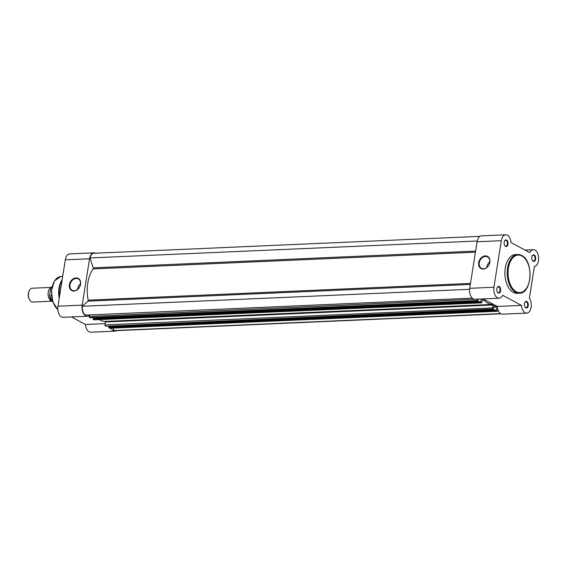 <?xml version="1.0" encoding="UTF-8"?>
<svg xmlns="http://www.w3.org/2000/svg" width="567" height="567" viewBox="0 0 567 567"><rect width="100%" height="100%" fill="white"/><g stroke="black" fill="none" stroke-linecap="round" stroke-linejoin="round"><path stroke-width="0.85" d="M51.803 301.134A6.924 4.047 -92.5 0 1 48.23 292.161A6.924 4.047 -92.5 0 1 51.207 287.476M51.278 287.384L32.17 288.22A6.924 4.047 87.5 0 0 29.356 290.46A6.924 4.047 87.5 0 0 28.556 293.026A6.924 4.047 87.5 0 0 29.775 300.071A6.924 4.047 87.5 0 0 32.773 302.055L51.88 301.219M29.775 300.071L29.42 299.496A6.081 3.551 -92.5 0 1 28.35 293.309A6.081 3.551 -92.5 0 1 29.052 291.055L29.356 290.46M49.556 295.343L50.633 288.539M51.831 287.958L50.931 287.993A8.441 4.926 87.5 0 1 52.143 286.548M52.816 301.977A8.441 4.926 87.5 0 1 49.683 295.868L51.505 295.79M73.958 291.048A6.903 5.294 118.3 0 1 69.401 284.726A6.903 5.294 118.3 0 1 76.042 277.908A6.903 5.294 118.3 0 1 80.599 284.237A6.903 5.294 118.3 0 1 73.958 291.048M76.219 278.454A6.471 4.961 -61.7 0 0 70.329 283.528A6.471 4.961 -61.7 0 0 72.172 290.311A6.471 4.961 -61.7 0 0 74.27 290.772A6.471 4.961 -61.7 0 0 80.167 285.697A6.471 4.961 -61.7 0 0 78.317 278.914A6.471 4.961 -61.7 0 0 76.219 278.454M80.564 283.833A6.471 4.961 -61.7 0 0 77.516 289.482M95.525 253.187A8.441 4.926 87.5 0 0 93.945 252.825A8.441 4.926 87.5 0 0 89.529 258.772L65.311 259.835A8.441 4.926 -92.5 0 1 69.727 253.881L93.945 252.825M89.529 258.772L82.187 305.145A8.441 4.926 87.5 0 0 87.311 316.237A8.441 4.926 87.5 0 0 89.48 315.245M111.004 328.208A8.441 4.926 87.5 0 0 114.959 331.149A8.441 4.926 87.5 0 0 116.497 330.646M114.959 331.149L90.741 332.205A8.441 4.926 -92.5 0 1 85.475 324.487L71.463 316.932M87.311 316.237L63.093 317.3A8.441 4.926 -92.5 0 1 57.962 306.208L65.311 259.835M59.209 298.348A17.662 10.312 -92.5 0 1 61.052 281.608L61.612 280.502A19.214 11.22 -92.5 0 1 62.207 279.425L61.612 280.502A19.214 11.22 -92.5 0 0 59.372 297.328M105.15 323.629L85.475 324.487M82.187 305.145L57.962 306.208M498.216 292.948A3.331 1.949 -92.5 0 1 497.422 292.154A3.331 1.949 -92.5 0 1 497.216 287.526A3.331 1.949 -92.5 0 1 499.222 286.604A3.331 1.949 -92.5 0 1 500.604 290.793A3.331 1.949 -92.5 0 1 498.216 292.948M497.33 291.998A2.899 1.694 87.5 0 0 497.932 292.551A2.899 1.694 87.5 0 0 498.492 292.692A2.899 1.694 87.5 0 0 500.059 290.205A2.899 1.694 87.5 0 0 498.804 287.037A2.899 1.694 87.5 0 0 498.237 286.895A2.899 1.694 87.5 0 0 497.139 287.689M525.864 307.86A3.331 1.949 -92.5 0 1 525.07 307.059A3.331 1.949 -92.5 0 1 524.865 302.431A3.331 1.949 -92.5 0 1 526.871 301.509A3.331 1.949 -92.5 0 1 528.253 305.698A3.331 1.949 -92.5 0 1 525.864 307.86M524.978 306.903A2.899 1.694 87.5 0 0 525.581 307.463A2.899 1.694 87.5 0 0 526.141 307.597A2.899 1.694 87.5 0 0 527.707 305.11A2.899 1.694 87.5 0 0 526.452 301.942A2.899 1.694 87.5 0 0 525.885 301.8A2.899 1.694 87.5 0 0 524.787 302.594M533.235 261.302A3.331 1.949 -92.5 0 1 532.441 260.508A3.331 1.949 -92.5 0 1 532.236 255.88A3.331 1.949 -92.5 0 1 534.242 254.959A3.331 1.949 -92.5 0 1 535.624 259.147A3.331 1.949 -92.5 0 1 533.235 261.302M532.349 260.352A2.899 1.694 87.5 0 0 532.952 260.905A2.899 1.694 87.5 0 0 533.512 261.047A2.899 1.694 87.5 0 0 535.078 258.559A2.899 1.694 87.5 0 0 533.823 255.384A2.899 1.694 87.5 0 0 533.264 255.249A2.899 1.694 87.5 0 0 532.165 256.043M505.587 246.397A3.331 1.949 -92.5 0 1 504.793 245.603A3.331 1.949 -92.5 0 1 504.587 240.975A3.331 1.949 -92.5 0 1 506.593 240.054A3.331 1.949 -92.5 0 1 507.975 244.242A3.331 1.949 -92.5 0 1 505.587 246.397M504.701 245.44A2.899 1.694 87.5 0 0 505.303 246A2.899 1.694 87.5 0 0 505.863 246.142A2.899 1.694 87.5 0 0 507.43 243.654A2.899 1.694 87.5 0 0 506.175 240.479A2.899 1.694 87.5 0 0 505.615 240.344A2.899 1.694 87.5 0 0 504.51 241.138M485.309 255.901A6.903 5.294 118.3 0 1 489.867 262.223A6.903 5.294 118.3 0 1 483.226 269.041A6.903 5.294 118.3 0 1 478.668 262.712A6.903 5.294 118.3 0 1 485.309 255.901M483.538 268.758A6.471 4.961 -61.7 0 0 489.434 263.69A6.471 4.961 -61.7 0 0 487.585 256.908A6.471 4.961 -61.7 0 0 485.487 256.44A6.471 4.961 -61.7 0 0 479.59 261.515A6.471 4.961 -61.7 0 0 481.44 268.297A6.471 4.961 -61.7 0 0 483.538 268.758M505.721 234.795L481.496 235.851A8.441 4.926 87.5 0 0 477.088 241.762L469.717 288.312A8.441 4.926 87.5 0 0 473.225 298.873A8.441 4.926 87.5 0 0 474.863 299.27L499.088 298.214A8.441 4.926 87.5 0 0 502.617 295.279L521.47 305.4A8.441 4.926 87.5 0 0 525.092 312.715A8.441 4.926 87.5 0 0 526.736 313.119A8.441 4.926 87.5 0 0 531.095 307.491A8.441 4.926 87.5 0 0 529.372 298.256L534.398 266.54A8.441 4.926 87.5 0 0 538.65 257.666A8.441 4.926 87.5 0 0 533.37 249.7A8.441 4.926 87.5 0 0 529.826 252.669L510.987 242.513A8.441 4.926 87.5 0 0 505.721 234.795A8.441 4.926 87.5 0 0 501.313 240.699L493.942 287.249A8.441 4.926 87.5 0 0 497.443 297.81A8.441 4.926 87.5 0 0 499.088 298.214M521.47 305.4L497.252 306.463A8.441 4.926 87.5 0 0 500.874 313.778A8.441 4.926 87.5 0 0 502.511 314.175L526.736 313.119M519.393 293.224C532.151 293.656 533.838 260.898 521.661 255.441L517.699 254.484L515.382 254.583A19.391 11.326 87.5 0 0 504.935 271.21A19.391 11.326 87.5 0 0 513.305 292.409A19.391 11.326 87.5 0 0 517.076 293.33L519.393 293.224A19.391 11.326 -92.5 0 1 515.623 292.31A19.391 11.326 -92.5 0 1 507.252 271.111A19.391 11.326 -92.5 0 1 517.699 254.484A19.391 11.326 -92.5 0 1 521.47 255.398M497.252 306.463L483.169 298.908M489.824 261.826A6.471 4.961 -61.7 0 0 486.784 267.468M475.437 252.18L93.116 268.921A29.434 17.187 87.5 0 0 87.814 283.011A29.434 17.187 87.5 0 0 88.169 300.156L470.49 283.415M476.847 299.482A0.865 0.503 87.5 0 0 477.201 300.574L89.65 317.541A0.865 0.503 -92.5 0 1 89.295 316.45L476.89 299.185M477.201 300.574L478.016 300.56L477.931 299.135M481.468 298.979L480.681 301.998L481.362 302.813A0.865 0.503 87.5 0 0 481.532 302.856A0.865 0.503 87.5 0 0 481.985 302.254L482.829 299.1A29.434 17.187 87.5 0 0 492.716 304.429L492.503 307.924A0.865 0.503 87.5 0 0 492.865 309.015L493.673 309.001L493.949 305.351L497.174 307.094L496.338 310.44L497.025 311.255A0.865 0.503 87.5 0 0 497.188 311.297A0.865 0.503 87.5 0 0 497.642 310.695L497.833 309.49M500.937 313.813L114.945 330.717A8.009 4.678 -92.5 0 1 113.91 330.561L113.102 328.116M109.8 328.208A0.865 0.503 -92.5 0 1 109.637 328.265A0.865 0.503 -92.5 0 1 109.466 328.222L497.025 311.255M496.522 310.985L109.466 328.222M108.97 327.953L108.786 327.407L496.338 310.44M496.423 309.951L108.864 326.918L108.786 327.407M109.296 326.124L109.176 326.904M105.979 326.245L493.361 309.284M492.865 309.015L105.809 326.252M105.313 325.982A0.865 0.503 -92.5 0 1 104.952 324.891L492.503 307.924M492.971 304.996L105.412 321.964L104.952 324.891M105.412 321.964L105.157 321.397L492.716 304.429M99.31 319.59A29.434 17.187 87.5 0 0 105.157 321.397M94.143 319.767A0.865 0.503 -92.5 0 1 93.98 319.823A0.865 0.503 -92.5 0 1 93.81 319.781L481.362 302.813M480.859 302.544L93.81 319.781M93.307 319.512L93.13 318.966L480.681 301.998M480.759 301.502L93.208 318.477L93.13 318.966M93.64 317.683L93.512 318.463M90.316 317.803L477.705 300.843M89.65 317.541L90.153 317.811M89.295 316.45L89.536 314.912M472.254 298.157L85.227 315.103A8.009 4.678 -92.5 0 1 82.307 306.258L87.942 301.162A0.865 0.503 87.5 0 0 88.169 300.156M93.116 268.921A0.865 0.503 87.5 0 0 93.222 267.844L475.614 251.103M477.23 241.003L89.955 257.957L93.222 267.844M89.955 257.957A8.009 4.678 -92.5 0 1 93.966 253.258L479.958 236.354M469.604 289.298L82.307 306.258M497.174 307.094L493.644 307.243M500.626 313.629L113.91 330.561M51.122 300.099A8.179 4.777 -92.5 0 1 49.62 295.846M62.136 279.878A19.391 11.326 87.5 0 0 59.5 296.498M57.827 309.582L52.752 301.779L51.469 290.665L54.496 280.885L60.726 276.554A17.336 10.121 87.5 0 0 51.717 290.453A17.336 10.121 87.5 0 0 57.82 309.476M516.204 291.714A18.789 10.971 87.5 0 0 529.656 279.559A18.789 10.971 87.5 0 0 521.867 255.951A18.789 10.971 87.5 0 0 508.415 268.106A18.789 10.971 87.5 0 0 516.204 291.714M469.717 288.312L493.942 287.249M477.088 241.762L501.313 240.699M470.334 284.421L87.942 301.162M50.768 288.128L52.15 286.498M52.83 302.027L49.549 295.662M60.726 276.554L62.689 276.377M524.999 250.068L533.37 249.7M93.98 319.823L481.532 302.856M497.188 311.297L109.637 328.265M90.238 317.832L477.79 300.864M105.894 326.273L493.446 309.306"/></g></svg>
